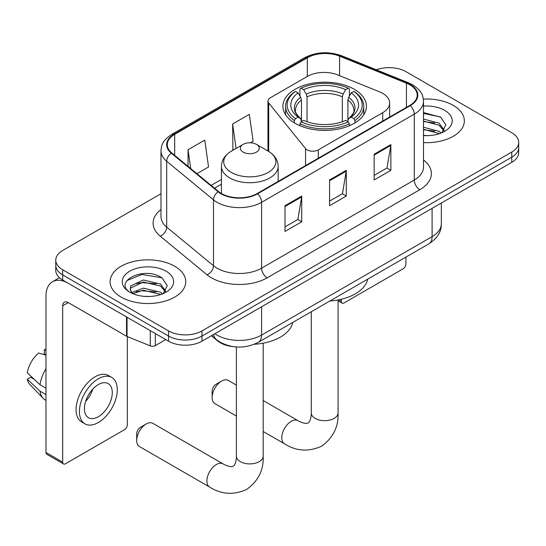 <?xml version="1.0" encoding="UTF-8"?>
<svg xmlns="http://www.w3.org/2000/svg" width="546" height="546" viewBox="0 0 546 546"><rect width="100%" height="100%" fill="white"/><g stroke="black" fill="none" stroke-linecap="round" stroke-linejoin="round"><path stroke-width="0.82" d="M382.719 93.373A23.642 13.65 0 0 0 379.566 91.844L337.619 74.891A23.642 13.65 0 0 0 307.343 76.42L270.277 97.816A7.883 4.552 0 0 0 267.97 101.037A7.883 4.552 0 0 0 268.707 102.955L305.562 148.587A7.883 4.552 0 0 0 318.277 149.884L382.719 112.674A23.642 13.65 0 0 0 389.646 103.023A23.642 13.65 0 0 0 382.719 93.373M354.204 89.251A41.762 24.113 0 0 0 308.695 84.023A41.762 24.113 0 0 0 282.91 106.299A41.762 24.113 0 0 0 295.147 123.348A41.762 24.113 0 0 0 340.656 128.576A41.762 24.113 0 0 0 366.441 106.299A41.762 24.113 0 0 0 354.204 89.251M232.685 346.56A23.642 13.65 180 0 1 217.731 340.977L211.404 335.756M160.988 193.728L62.688 250.477A23.642 13.65 0 0 0 55.767 260.128L55.767 270.427A23.642 13.65 0 0 0 62.688 280.078L168.55 341.195A23.642 13.65 0 0 0 201.986 341.195L511.779 162.339A23.642 13.65 0 0 0 518.7 152.689L518.7 147.543A23.642 13.65 0 0 1 511.779 157.193A23.642 13.65 0 0 0 518.7 147.543L518.7 142.397A23.642 13.65 0 0 0 511.779 132.746L405.91 71.622A23.642 13.65 0 0 0 376.371 69.813M55.767 260.128A23.642 13.65 0 0 0 62.688 269.779L168.55 330.903A23.642 13.65 0 0 0 201.986 330.903L201.986 336.049L511.779 157.193L201.986 336.049A23.642 13.65 0 0 1 168.55 336.049A23.642 13.65 0 0 0 201.986 336.049L201.986 341.195M62.688 269.779L62.688 274.931L168.55 336.049L62.688 274.931A23.642 13.65 0 0 1 55.767 265.281A23.642 13.65 0 0 0 62.688 274.931L62.688 280.078M453.276 105.398A37.824 21.84 0 0 0 423.348 99.079A37.824 21.84 0 0 1 453.276 105.398A37.824 21.84 0 0 1 464.353 120.843A37.824 21.84 0 0 0 453.276 105.398M174.679 266.243A37.824 21.84 0 0 0 133.463 261.507A37.824 21.84 0 0 0 110.115 281.681A37.824 21.84 0 0 0 121.192 297.126A37.824 21.84 0 0 0 162.415 301.856A37.824 21.84 0 0 0 185.763 281.681A37.824 21.84 0 0 0 174.679 266.243A37.824 21.84 0 0 0 133.463 261.507A37.824 21.84 0 0 0 110.115 281.681A37.824 21.84 0 0 0 121.192 297.126A37.824 21.84 0 0 0 162.415 301.856A37.824 21.84 0 0 0 185.763 281.681A37.824 21.84 0 0 0 174.679 266.243M409.814 84.814A25.218 14.558 180 0 1 417.199 95.106A25.218 14.558 180 0 1 409.814 105.398L257.146 193.543A25.218 14.558 180 0 1 218.659 191.598L171.847 152.996A25.218 14.558 180 0 1 167.288 144.649A25.218 14.558 180 0 1 174.672 134.357L307.302 57.787A25.218 14.558 180 0 1 339.592 56.156L406.442 83.183A25.218 14.558 180 0 1 409.814 84.814M410.258 84.555A25.846 14.919 0 0 0 406.804 82.883L339.953 55.856A25.846 14.919 0 0 0 306.852 57.528L174.229 134.098A25.846 14.919 0 0 0 171.335 153.208L218.141 191.803A25.846 14.919 0 0 0 257.589 193.796L410.258 105.658A25.846 14.919 0 0 0 410.258 84.555M285.005 205.699L285.005 231.436L301.72 221.785L301.72 196.048L285.005 205.699M285.005 226.87L297.877 219.437L301.651 196.908A6.306 3.638 -120 0 0 301.72 196.048M297.768 219.506L301.72 221.785M374.153 154.231L374.153 179.968L390.868 170.318L390.868 144.581L374.153 154.231M374.153 175.403L387.025 167.97L390.8 145.434A6.306 3.638 -120 0 0 390.868 144.581M386.916 168.031L390.868 170.318M329.579 179.968L329.579 205.699L346.294 196.048L346.294 170.318L329.579 179.968M329.579 201.133L342.451 193.7L346.225 171.171A6.306 3.638 -120 0 0 346.294 170.318M342.342 193.769L346.294 196.048M423.498 142.608A37.824 21.84 0 0 0 464.353 120.843A37.824 21.84 0 0 1 423.498 142.608M201.986 330.903L511.779 152.047A23.642 13.65 0 0 0 518.7 142.397M196.922 173.676L208.545 166.967L204.77 140.076L188.056 149.727L188.056 166.359M250.402 142.799L253.119 141.23L249.345 114.346L232.63 123.997L232.896 149.57M233.64 149.85L232.63 149.474M232.63 123.997L236.063 148.451M188.056 149.727L190.697 168.537M423.498 135.401L428.194 135.64M423.498 127.232L439.12 131.347L441.202 133.012M423.498 129.272L439.489 133.647M423.498 119.062L439.12 123.171L444.232 130.241M423.498 121.103L439.12 125.218L443.83 130.774M423.498 135.572A25.689 14.831 0 0 0 444.69 131.327A25.689 14.831 0 0 0 444.69 110.353A25.689 14.831 0 0 0 423.498 106.115M441.81 132.76L445.836 124.863L440.745 117.192L423.498 112.599M423.498 113.397L440.397 116.96M423.498 121.567L434.712 122.966M423.498 129.736L434.712 131.136M338.711 299.822L341.277 301.31A3.938 2.273 120 0 0 342.096 303.112A3.938 2.273 120 0 0 344.062 302.921L403.125 268.816A3.938 2.273 120 0 0 405.91 263.991L405.91 257.098M341.277 301.31L341.277 299.263M212.128 397.495L212.128 391.059A5.515 3.187 -60 0 1 216.025 384.302L221.594 381.088A13.397 7.733 120 0 0 212.128 397.495A13.397 7.733 120 0 0 214.899 403.624L236.398 416.038M294.396 122.905L294.396 120.564L295.516 118.632A37.51 21.656 0 0 1 295.516 91.394L298.096 92.881A33.886 19.56 0 0 0 298.096 117.144L300.641 118.591L301.46 121.628M301.46 120.393L301.46 100.02L300.641 97.27L298.096 92.881M299.966 96.11L299.966 88.821L301.085 88.179A37.51 21.656 0 0 1 348.266 88.179L345.686 89.667A33.886 19.56 0 0 0 303.665 89.667L306.21 94.055L307.036 96.806L307.036 121.717M342.315 121.717L342.315 96.806L343.141 94.055L345.686 89.667M329.886 300.989A43.339 25.02 0 0 0 367.697 279.156M299.966 123.785A39.087 22.563 0 0 0 349.385 123.785L348.266 121.847A37.51 21.656 0 0 1 301.085 121.847L299.966 123.785L299.966 125.737M349.385 125.737L349.385 123.785M295.516 91.394L294.396 92.035A39.087 22.563 0 0 0 285.592 106.299A39.087 22.563 0 0 0 294.396 120.564M348.266 88.179L349.385 88.821L349.385 96.11M301.085 121.847L303.665 120.359A33.886 19.56 0 0 0 345.686 120.359L348.266 121.847M298.096 117.144L295.516 118.632M303.665 89.667L301.085 88.179M300.641 97.27A30.31 17.499 0 0 0 300.641 118.591L300.785 118.687C296.478 114.524 294.724 111.698 295.522 110.203A29.156 16.83 0 0 1 301.46 100.02M354.955 120.564A39.087 22.563 0 0 0 363.759 106.299A39.087 22.563 0 0 0 354.955 92.035L353.835 91.394A37.51 21.656 0 0 1 353.835 118.632L354.955 120.564L354.955 122.905M353.835 118.632L351.255 117.144A33.886 19.56 0 0 0 351.255 92.881L353.835 91.394M351.255 92.881L348.71 97.27L347.891 100.02L347.891 120.393L348.71 118.591L351.255 117.144M347.891 100.02A29.156 16.83 0 0 1 353.828 110.203C354.62 111.705 352.866 114.53 348.566 118.687L348.71 118.591A30.31 17.499 0 0 0 348.71 97.27M347.891 121.628L347.891 120.393M236.398 385.101L228.296 380.425A13.397 7.733 120 0 0 221.594 381.088L216.025 384.302M136.684 440.404L136.684 433.974A5.515 3.187 -60 0 1 140.581 427.218L146.157 424.003A13.397 7.733 120 0 0 136.684 440.404A13.397 7.733 120 0 0 139.455 446.539L209.664 487.073A13.397 7.733 -60 0 1 207.61 476.337A13.397 7.733 -60 0 1 216.359 464.53A13.397 7.733 -60 0 1 223.055 463.868C223.805 464.537 228.938 466.864 231.893 466.605L233.299 466.209L234.343 465.192C236.043 462.762 236.595 457.145 236.398 456.169A13.397 7.733 180 0 0 240.315 461.636A13.397 7.733 180 0 0 259.261 461.636A13.397 7.733 180 0 0 263.186 456.169C263.759 470.031 258.258 481.115 246.696 489.414C233.736 495.277 221.389 494.499 209.664 487.073M243.106 152.109A9.453 5.46 0 0 0 256.477 152.109A9.453 5.46 0 0 0 256.477 144.39L268.216 151.167A26.058 15.042 0 0 1 268.216 172.44A26.058 15.042 0 0 1 231.361 172.44A26.058 15.042 0 0 1 231.361 151.167C224.945 154.975 221.635 160.039 221.423 166.353A28.365 16.38 0 0 0 229.73 177.935A28.365 16.38 0 0 0 260.647 181.484A28.365 16.38 0 0 0 278.16 166.353C277.948 160.039 274.631 154.975 268.216 151.167L256.477 144.39A9.453 5.46 0 0 0 243.106 144.39A9.453 5.46 0 0 0 243.106 152.109M254.279 344.273A43.339 25.02 0 0 0 292.813 322.393M223.055 463.868L152.853 423.334A13.397 7.733 120 0 0 146.157 424.003L140.581 427.218M155.317 333.558L155.317 345.618L165.766 339.585M126.522 316.926L68.264 283.292A31.518 18.195 -120 0 0 52.505 281.729A31.518 18.195 -120 0 0 45.973 296.157L45.973 452.504L62.688 462.155L62.688 305.808A7.883 4.552 60 0 1 64.319 302.204A7.883 4.552 60 0 1 68.264 302.593L126.522 336.227L126.522 316.926A3.938 2.273 0 0 0 127.047 317.185M62.688 462.155A3.938 2.273 120 0 0 63.507 463.957L46.792 454.306A3.938 2.273 -60 0 1 45.973 452.504M63.507 463.957A3.938 2.273 120 0 0 65.472 463.759L124.536 429.661A3.938 2.273 120 0 0 127.32 424.836L127.32 336.595M155.317 345.618A3.938 2.273 180 0 1 150.273 345.877L127.047 336.486A3.938 2.273 180 0 1 126.522 336.227M98.348 416.728A19.697 11.37 120 0 0 111.22 399.372A19.697 11.37 120 0 0 108.197 383.585A19.697 11.37 120 0 0 98.348 384.561A19.697 11.37 120 0 0 85.476 401.917A19.697 11.37 120 0 0 88.5 417.704A19.697 11.37 120 0 0 98.348 416.728M85.62 401.46A19.697 11.37 120 0 0 92.69 389.216M45.973 350.314L44.301 349.809L44.301 353.767L45.973 354.729M111.746 377.443L108.401 375.512A26.788 15.465 120 0 0 95.004 376.842A26.788 15.465 120 0 0 77.505 400.45A26.788 15.465 120 0 0 81.613 421.915L84.951 423.846A26.788 15.465 120 0 0 98.348 422.522A26.788 15.465 120 0 0 115.848 398.914A26.788 15.465 120 0 0 111.746 377.443A26.788 15.465 120 0 0 98.348 378.767A26.788 15.465 120 0 0 80.849 402.382A26.788 15.465 120 0 0 84.951 423.846M45.973 368.734A26.003 15.015 120 0 0 40.056 384.759L27.3 372.822A20.489 11.828 120 0 1 38.732 353.023L45.973 355.221M45.973 388.179L40.056 384.759M34.2 379.286L30.726 377.279L27.3 379.258L40.056 391.195L45.973 394.608M40.056 391.195A26.003 15.015 120 0 0 43.264 398.457A26.003 15.015 120 0 0 45.229 400L45.973 400.43M45.973 349.344A20.489 11.828 120 0 0 44.301 349.809M27.3 379.258A20.489 11.828 120 0 0 29.723 384.357L43.264 398.457M143.666 296.307L149.604 296.485M131.859 292.54L143.332 288.165L160.531 292.185L162.612 293.857M132.917 293.639L143.332 290.206L160.899 294.485M132.036 293.332L130.201 289.018A17.806 10.278 0 0 0 133.074 293.782M130.201 289.018L130.74 285.899L143.332 279.996L160.531 284.016L165.643 291.086M130.241 289.271L130.74 287.947L143.332 282.036L160.531 286.056L165.24 291.612M163.22 293.605L167.247 285.701L162.155 278.03C144.13 265.076 112.107 282.145 130.596 292.615L130.685 292.676M166.1 271.198A25.689 14.831 0 0 0 129.771 271.198A25.689 14.831 0 0 0 129.771 292.171A25.689 14.831 0 0 0 166.1 292.171A25.689 14.831 0 0 0 166.1 271.198M126.843 280.61L141.926 274.42L161.807 277.798M136.268 283.62L141.926 282.589L156.122 283.804M136.268 291.789L141.926 290.759L156.122 291.98M268.707 102.955L268.707 151.454M305.562 148.587L305.562 165.588M318.277 149.884L318.277 158.244M382.719 112.674L382.719 121.041M214.912 333.736A31.518 18.195 0 0 0 217.028 335.087A31.518 18.195 0 0 0 261.602 335.087L432.098 236.65A31.518 18.195 0 0 0 441.332 223.778C441.564 231.6 437.394 238.295 428.835 243.864L258.34 342.301A15.759 9.098 60 0 0 261.602 335.087L261.602 306.777M432.098 208.34L432.098 236.65A15.759 9.098 60 0 1 428.835 243.864M213.636 334.473A15.759 10.538 129.5 0 0 216.38 339.592L211.595 335.647M511.779 162.339L511.779 152.047M168.55 341.195L168.55 330.903M423.498 159.951A39.401 22.748 180 0 1 419.84 189.68L267.171 277.825A7.883 4.552 60 0 1 261.602 268.175L414.271 180.03A31.518 18.195 0 0 0 423.498 167.165L423.498 101.283A31.518 18.195 180 0 1 414.271 114.148A7.883 4.552 -120 0 0 410.258 105.658M267.171 277.825A39.401 22.748 180 0 1 211.459 277.825A39.401 22.748 180 0 1 207.043 274.788L160.231 236.186A39.401 22.748 180 0 1 160.988 209.493M217.028 268.175A31.518 18.195 0 0 0 261.602 268.175L261.602 202.293A31.518 18.195 180 0 1 213.5 199.863L166.687 161.261A31.518 18.195 180 0 1 160.988 150.826L160.988 216.707A31.518 18.195 0 0 0 166.687 227.143L213.5 265.745A31.518 18.195 0 0 0 217.028 268.175M423.498 101.283C422.993 95.864 422.488 91.359 412.639 84.807L408.497 82.794A7.883 3.692 112 0 0 406.804 82.883M408.497 82.794L341.639 55.767C328.59 51.153 316.202 51.822 304.477 57.78A7.883 4.552 60 0 1 306.852 57.528M174.229 134.098A7.883 4.552 -120 0 0 171.847 134.35C162.292 140.615 161.425 145.338 160.988 150.826M171.335 153.208A7.883 5.269 129.5 0 0 166.687 161.261L166.687 227.143A7.883 5.269 -50.5 0 1 160.231 236.186M341.639 55.767A7.883 3.692 112 0 0 339.953 55.856M218.141 191.803A7.883 5.269 129.5 0 0 213.5 199.863L213.5 265.745A7.883 5.269 -50.5 0 1 207.043 274.788M257.589 193.796A7.883 4.552 60 0 1 261.602 202.293L414.271 114.148L414.271 180.03A7.883 4.552 60 0 0 419.84 189.68M174.672 134.357L174.672 155.33M406.442 83.183L406.442 107.344M339.592 56.156L339.592 75.682M307.302 57.787L307.302 76.44M221.423 179.422L211.118 185.374M329.579 180.781L346.225 171.171M374.153 155.05L390.8 145.434M285.005 206.518L301.651 196.908M338.07 299.945L338.07 412.933A13.397 7.733 180 0 1 334.145 418.4A13.397 7.733 180 0 1 315.206 418.4A13.397 7.733 180 0 1 311.281 412.933C311.486 413.916 310.927 419.526 309.234 421.956L308.183 422.979L306.777 423.368C303.829 423.628 298.689 421.3 297.945 420.638L263.186 400.566M338.07 412.933C338.643 426.795 333.149 437.878 321.58 446.178C308.62 452.047 296.273 451.262 284.548 443.837A13.397 7.733 -60 0 1 282.494 433.101A13.397 7.733 -60 0 1 291.243 421.3A13.397 7.733 -60 0 1 297.945 420.638M342.315 96.806A29.156 16.83 0 0 0 307.036 96.806M343.141 94.055A30.31 17.499 0 0 0 306.21 94.055M62.688 305.808L68.264 302.593M127.047 317.233L127.047 336.486M150.273 345.877L150.273 330.644M267.97 101.037L267.97 151.024M389.646 103.023L389.646 117.042M258.34 342.301C245.659 348.669 232.971 348.669 220.291 342.301L216.38 339.592M441.332 223.778L441.332 203.01M304.477 57.78L171.847 134.35M221.423 184.22L214.537 188.199M342.096 303.112L338.07 300.791M284.548 443.837L263.186 431.504M285.592 114.796L285.592 106.299M363.759 114.796L363.759 106.299M311.281 311.732L311.281 412.933M263.186 343.181L263.186 456.169M278.16 181.409L278.16 166.353M221.423 193.502L221.423 166.353M243.106 144.39L231.361 151.167M236.398 346.976L236.398 456.169M52.505 281.729L59.432 277.73"/></g></svg>
